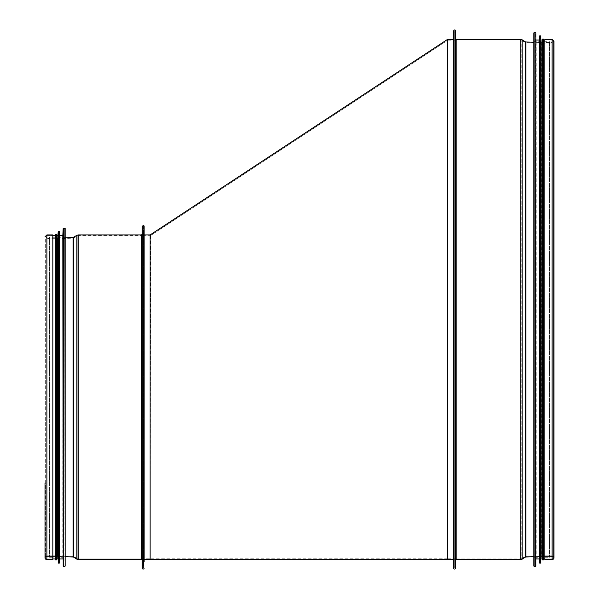 <?xml version="1.0" encoding="UTF-8"?>
<svg xmlns="http://www.w3.org/2000/svg" width="599" height="599" viewBox="0 0 599 599"><rect width="100%" height="100%" fill="white"/><g stroke="black" fill="none" stroke-linecap="round" stroke-linejoin="round"><path stroke-width="0.45" stroke-dasharray="3 2.25" d="M454.207 568.069L454.858 568.069L454.207 568.069L454.207 561.548L453.555 561.548L453.555 568.069L453.555 37.423L453.555 561.548L454.207 561.548L454.207 37.423L454.207 568.069L454.207 30.901L454.207 568.069M455.51 560.245L455.51 38.733L455.51 560.245M454.858 568.069L454.858 30.901L454.858 568.069M454.858 560.245A1.303 1.303 0 0 1 456.161 558.942A1.303 1.303 -0 0 0 454.858 560.245L454.858 38.733L454.858 560.245M456.161 558.942L520.733 558.942L456.161 558.942L456.161 40.036L456.161 558.942M520.733 558.942A1.954 1.954 0 0 0 521.781 558.635A1.954 1.954 180 0 1 520.733 558.942L520.733 40.036L520.733 558.942M521.781 558.635L524.949 556.636L521.781 558.635L521.781 40.335L521.781 558.635M524.949 556.636A1.954 1.954 0 0 1 525.929 556.329A1.954 1.954 -0 0 0 524.949 556.636L524.949 42.342L524.949 556.636M541.661 556.464L533.844 556.726L541.661 556.464A0.651 0.651 180 0 1 541.683 556.464A0.651 0.651 0 0 0 541.661 556.464L541.661 42.514L541.661 556.464M525.929 556.329L541.638 555.812L525.929 556.329L525.929 42.641L525.929 556.329M541.638 555.812A1.303 1.303 0 0 1 541.683 555.812A1.303 1.303 -0 0 0 541.638 555.812L541.638 43.165L541.638 555.812M552.106 556.464L541.683 556.464L552.106 556.464A1.243 1.243 180 0 1 553.341 557.699A1.243 1.243 0 0 0 552.106 556.464L552.106 42.514L552.106 556.464M541.683 555.812L552.106 555.812L541.683 555.812L541.683 43.165L541.683 555.812M552.106 558.942A1.243 1.243 0 0 0 553.341 557.699A1.243 1.243 180 0 1 552.106 558.942L544.865 558.942L552.106 558.942L552.106 40.036L552.106 558.942L552.106 40.036L552.106 558.942L544.865 558.942L544.865 559.593L544.865 40.036L544.865 558.942M552.106 555.812A1.894 1.894 0 0 1 553.341 556.269A1.894 1.894 -0 0 0 552.106 555.812L552.106 43.165L552.106 555.812M544.865 559.593L544.865 39.384M453.555 568.069L453.555 37.423L454.207 37.423M455.51 568.069L455.51 38.733M552.106 557.242C550.833 555.505 549.964 555.505 549.493 557.242L533.844 557.242L533.844 41.728L549.493 41.728L549.493 557.242L549.493 41.728C550.369 43.413 551.237 43.413 552.106 41.728L552.106 557.242L552.106 41.728M533.844 566.115L533.844 32.863M536.187 558.942L536.187 40.036M539.452 558.942L539.452 40.036M539.452 562.85L539.452 36.12M541.144 558.942L541.144 40.036M542.32 558.942L542.32 40.036M542.32 559.855L542.32 39.122M543.622 559.855L543.622 39.122M543.622 40.036L543.622 558.942L543.622 40.036M552.106 40.036L544.865 40.036L552.106 40.036L553.341 41.271L552.106 42.514L541.683 42.514L541.683 556.464L541.683 42.514L533.844 42.252M142.839 558.807L142.839 235.699L142.839 558.807L150.139 558.807L150.139 559.593L150.139 234.92L150.574 235.572L150.139 558.807L150.139 235.699L150.139 558.807L150.574 235.572L447.79 40.163L150.574 235.572M142.839 566.115L142.839 228.399L142.839 566.115L143.618 566.115L143.618 228.399L143.618 566.115M143.618 559.593L143.618 234.92L143.618 559.593L144.142 559.593M447.67 322.749L447.79 40.163L454.858 40.163L454.858 558.807L454.858 40.163M447.55 558.807L454.858 558.807M454.858 566.115L454.858 32.863L454.858 566.115L454.079 566.115L454.079 32.863L454.079 566.115M454.079 559.593L454.079 39.384L454.079 559.593L453.555 559.593M447.55 39.384L447.55 559.593M143.49 568.069L142.839 568.069L142.839 560.245A1.303 1.303 0 0 0 141.536 558.942A1.303 1.303 0 0 1 142.839 560.245L142.839 568.069L143.49 568.069L143.49 561.548L144.142 561.548L143.49 561.548L143.49 232.959L143.49 568.069L143.49 226.437L143.49 568.069M142.188 560.245L142.188 234.269L142.188 560.245M141.536 558.942L78.267 558.942L141.536 558.942L141.536 235.572L141.536 558.942M78.267 558.942A1.954 1.954 0 0 1 77.219 558.635A1.954 1.954 180 0 0 78.267 558.942L78.267 235.572L78.267 558.942M77.219 558.635L74.051 556.636L77.219 558.635L77.219 235.871L77.219 558.635M74.051 556.636A1.954 1.954 0 0 0 73.071 556.329A1.954 1.954 0 0 1 74.051 556.636L74.051 237.878L74.051 556.636M57.339 556.464L65.156 556.726L57.339 556.464A0.651 0.651 180 0 0 57.317 556.464A0.651 0.651 0 0 1 57.339 556.464L57.339 238.05L57.339 556.464M73.071 556.329L57.362 555.812L73.071 556.329L73.071 238.177L73.071 556.329M57.362 555.812A1.303 1.303 0 0 0 57.317 555.812A1.303 1.303 0 0 1 57.362 555.812L57.362 238.702L57.362 555.812M46.894 556.464L57.317 556.464L46.894 556.464A1.243 1.243 180 0 0 45.659 557.699A1.243 1.243 0 0 1 46.894 556.464L46.894 238.05L46.894 556.464M57.317 555.812L46.894 555.812L57.317 555.812L57.317 238.702L57.317 555.812M46.894 558.942A1.243 1.243 0 0 1 45.659 557.699A1.243 1.243 180 0 0 46.894 558.942L52.832 558.942L46.894 558.942L46.894 235.572L46.894 558.942L46.894 235.572L46.894 558.942L52.832 558.942L52.832 559.593L52.832 235.572L52.832 558.942M46.894 555.812A1.894 1.894 0 0 0 45.007 557.699A1.894 1.894 0 0 1 46.894 555.812L46.894 238.702L46.894 555.812M52.832 234.92L52.832 559.593M142.839 560.245L142.839 234.269L142.839 560.245M142.839 568.069L142.839 226.437L142.839 568.069M144.142 561.548L144.142 226.437M142.188 226.437L142.188 568.069M65.156 237.264L65.156 557.242L65.156 237.264L49.507 237.264L49.507 557.242L49.507 237.264C48.631 238.949 47.763 238.949 46.894 237.264L46.894 557.242L46.894 237.264M65.156 228.399L65.156 557.242L49.507 557.242C48.234 555.505 47.366 555.505 46.894 557.242M62.813 235.572L62.813 558.942M59.548 235.572L59.548 558.942L59.548 235.572M59.548 231.656L59.548 562.85M57.856 235.572L57.856 558.942M56.68 235.572L56.68 558.942M56.68 234.658L56.68 559.855M55.378 234.658L55.378 559.855M55.378 235.572L55.378 558.942L55.378 235.572M46.894 235.572L52.832 235.572L46.894 235.572L45.659 236.807L45.659 557.699L45.659 236.807L46.894 238.05L57.317 238.05L57.317 556.464L57.317 238.05L65.156 237.788M552.106 559.593L552.106 39.384M456.161 559.593L456.161 39.384M520.733 559.593L520.733 39.384M522.126 559.189L522.126 39.789M525.293 557.182L525.293 41.788M525.952 556.988L525.952 41.99M534.106 566.377L534.106 32.601M535.551 566.377L535.551 32.601M535.813 566.13L535.813 32.848M539.714 563.112L539.714 35.858M540.515 563.112L540.515 35.858M540.777 562.88L540.777 36.097M46.894 234.92L46.894 559.593M141.536 234.92L141.536 559.593M78.267 234.92L78.267 559.593M76.874 235.325L76.874 559.189M73.707 237.324L73.707 557.182M73.048 237.526L73.048 556.988M64.894 228.137L64.894 566.377M63.449 228.137L63.449 566.377M63.187 228.384L63.187 566.13M59.286 231.394L59.286 563.112M58.485 231.394L58.485 563.112M58.223 231.633L58.223 562.88M454.858 38.733L456.161 40.036L520.733 40.036L525.929 42.641L541.638 43.165L552.106 43.165L553.993 41.271M454.858 30.901L454.207 30.901M553.341 557.699L553.341 41.271L553.341 557.699M142.839 235.699L150.139 235.699M142.839 228.399L143.618 228.399M143.618 234.92L144.142 234.92M447.55 558.815L150.139 558.815M454.079 32.863L454.858 32.863M453.555 39.384L454.079 39.384M142.839 234.269L141.536 235.572L78.267 235.572L73.071 238.177L57.362 238.702L46.894 238.702L45.007 236.807M45.007 483.011L45.007 557.699M143.49 226.437L142.839 226.437M144.142 232.959L143.49 232.959"/><path stroke-width="0.9" d="M455.51 568.069A0.981 0.981 0 0 1 454.536 569.05A0.981 0.981 0 0 1 453.555 568.069A0.981 0.981 -0 0 0 454.536 569.05A0.981 0.981 -0 0 0 455.51 568.069L455.51 30.901C455.225 29.606 454.574 29.606 453.555 30.901L453.555 568.069M456.161 559.593A0.651 0.651 0 0 0 455.51 560.245A0.651 0.651 180 0 1 456.161 559.593L520.733 559.593L456.161 559.593L456.161 39.384L455.51 38.733L455.51 30.901M522.126 559.189A2.606 2.606 0 0 1 520.733 559.593A2.606 2.606 -0 0 0 522.126 559.189L525.293 557.182L522.126 559.189L522.126 39.789L520.733 39.384L520.733 559.593M525.952 556.988A1.303 1.303 0 0 0 525.293 557.182A1.303 1.303 180 0 1 525.952 556.988L533.844 556.726L525.952 556.988L525.952 41.99L525.293 41.788L525.293 557.182M553.341 556.269A1.894 1.894 0 0 1 552.106 559.593A1.894 1.894 -0 0 0 553.341 556.269M552.106 559.593L544.865 559.593L552.106 559.593L552.106 39.384L553.993 41.271L553.993 557.699L553.993 41.271M552.106 39.384L544.865 39.384L544.865 559.593M453.555 37.423L453.555 30.901M533.844 41.728L533.844 557.242M535.551 32.601L533.844 32.863L533.844 566.115L535.551 566.377L535.813 32.848L535.551 566.377M535.813 32.848L535.813 566.13M536.187 40.036L539.452 40.036L539.452 558.942L536.187 558.942M540.515 35.858L539.452 36.12L539.452 562.85L540.515 563.112L540.777 36.097L540.515 563.112M540.777 36.097L540.777 562.88M541.144 40.036L542.32 40.036L542.32 558.942L541.144 558.942M542.32 39.122L542.32 559.855L543.622 559.855L543.622 39.122L542.32 39.122M543.622 40.036L544.865 40.036M144.142 234.92L150.139 234.92L150.139 559.593L143.618 559.593M150.139 234.92L447.55 39.384L447.55 559.593L454.079 559.593M142.188 568.069A0.981 0.981 0 0 0 143.161 569.05A0.981 0.981 0 0 0 144.142 568.069A0.981 0.981 0 0 1 143.161 569.05A0.981 0.981 0 0 1 142.188 568.069L142.188 226.437C143.341 225.269 143.992 225.269 144.142 226.437L144.142 561.548M141.536 559.593A0.651 0.651 0 0 1 142.188 560.245A0.651 0.651 180 0 0 141.536 559.593L78.267 559.593L141.536 559.593L141.536 234.92L142.188 234.269M76.874 559.189A2.606 2.606 0 0 0 78.267 559.593A2.606 2.606 0 0 1 76.874 559.189L73.707 557.182L76.874 559.189L76.874 235.325L78.267 234.92L78.267 559.593M73.048 556.988A1.303 1.303 0 0 1 73.707 557.182A1.303 1.303 180 0 0 73.048 556.988L65.156 556.726L73.048 556.988L73.048 237.526L76.874 235.325M45.007 557.699L45.007 557.699A1.894 1.894 0 0 0 46.894 559.593A1.894 1.894 0 0 1 45.007 557.699L45.007 483.011M52.832 559.593L46.894 559.593L52.832 559.593L52.832 234.92L46.894 234.92L45.007 236.807M65.156 557.242L65.156 228.399L63.187 228.384L62.813 235.572L59.548 235.572M63.187 228.384L63.187 566.13L62.813 235.572M59.286 231.394L59.548 562.85L59.548 231.656L58.223 231.633L57.856 235.572L56.68 235.572L56.68 558.942L57.856 558.942L57.856 235.572M56.68 559.855L56.68 234.658L55.378 234.658L55.378 559.855L56.68 559.855M55.378 235.572L52.832 235.572M534.106 32.601L534.106 566.377M539.714 35.858L539.714 563.112M46.894 559.593L46.894 234.92M73.707 557.182L73.707 237.324M65.156 566.115L64.894 228.137M64.894 566.377L63.449 566.377L63.449 228.137M59.286 563.112L58.485 563.112L58.485 231.394M57.856 558.942L58.223 231.633M456.161 39.384L520.733 39.384M525.293 41.788L522.126 39.789M533.844 42.252L525.952 41.99M543.622 558.942L544.865 558.942M447.55 39.384L453.555 39.384M447.55 559.593L150.139 559.593M141.536 234.92L78.267 234.92M65.156 237.788L73.048 237.526M62.813 558.942L59.548 558.942M55.378 558.942L52.832 558.942"/></g></svg>
